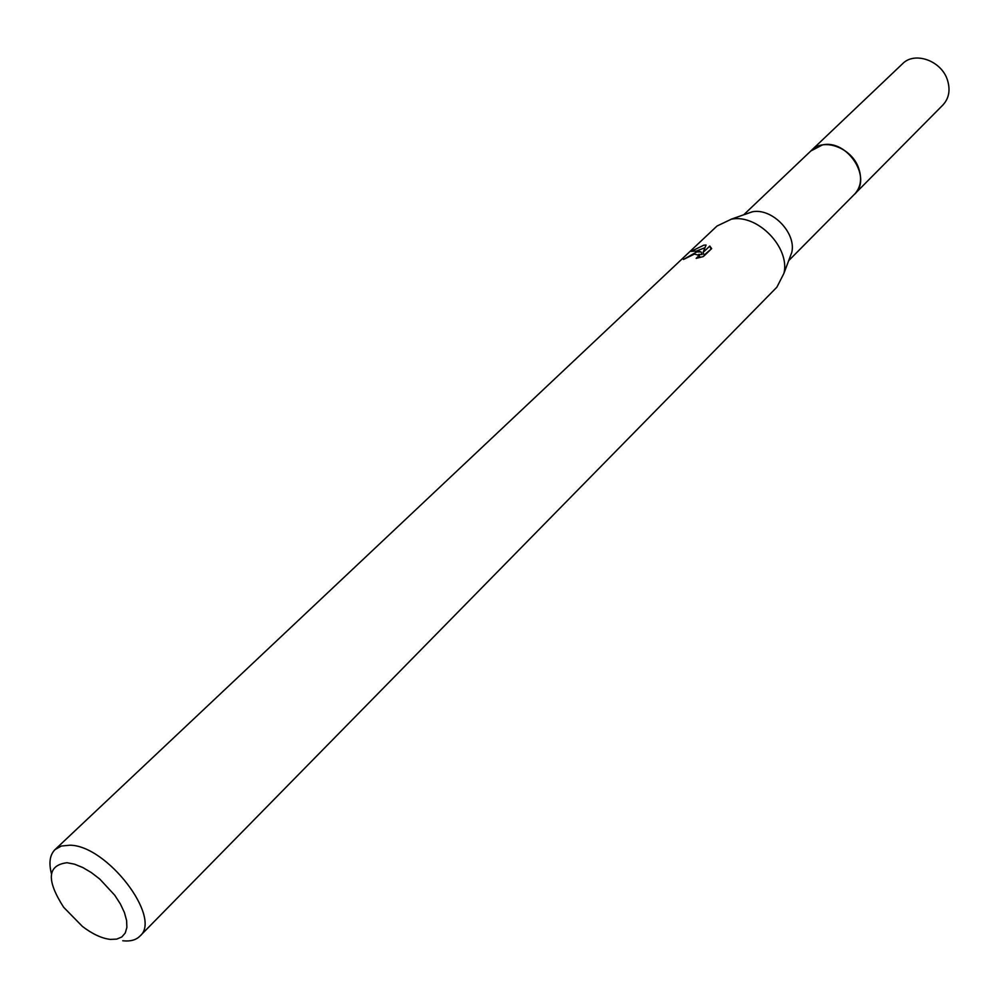 <?xml version="1.0" encoding="UTF-8"?>
<svg xmlns="http://www.w3.org/2000/svg" width="999" height="999" viewBox="0 0 999 999"><rect width="100%" height="100%" fill="white"/><g stroke="black" fill="none" stroke-linecap="round" stroke-linejoin="round"><path stroke-width="1.5" d="M810.813 150.999L822.352 144.955C847.289 139.086 872.689 178.159 854.545 194.193L788.673 260.677M811.026 150.787L822.364 144.942C847.701 138.973 873.089 179.096 854.045 194.693M744.804 214.46L752.297 211.813C771.965 207.705 796.478 232.892 791.782 252.385L789.148 259.39M51.424 873.613C48.639 862.799 49.85 854.794 55.045 849.587L716.995 226.036L731.343 219.193C757.379 213.749 790.184 247.452 783.965 273.251L776.885 287.175L139.872 936.175C136.064 939.947 130.607 941.495 123.501 940.833L122.752 940.758M696.728 251.948L701.036 251.91L697.739 250.999L691.096 251.373L703.92 245.142L706.081 245.03L703.046 252.472L709.802 246.054L711.663 248.614L703.321 256.568L696.178 258.366L699.225 255.357L694.48 254.083L683.441 259.478L696.728 251.948M55.045 849.587L61.351 846.041L69.768 845.216C106.793 845.079 162.562 917.931 139.872 936.175M67.045 862.724L74.538 864.185L82.792 867.519L91.384 872.602L99.863 879.145L114.76 895.254L120.392 903.97L124.413 912.524L126.611 920.479L126.885 927.422L125.25 933.004L121.803 936.975L116.733 939.122L110.302 939.397C101.723 938.386 92.407 934.053 82.368 926.385L63.649 907.279C46.179 880.007 47.303 865.159 67.045 862.724M698.751 254.37L702.085 254.52L701.036 251.91M711.263 249.001L704.108 255.12L703.046 252.472M704.919 247.74L696.877 250.861M710.851 248.701L709.802 246.054M854.582 194.193C860.801 187.375 862.162 178.721 858.678 168.244C851.96 147.927 823.8 137.35 811.538 150.262L902.534 63.774C914.609 51.111 941.42 60.652 947.427 79.982C950.549 89.972 949.038 98.302 942.919 104.995L853.833 194.905M791.782 252.385L783.965 273.251M699.238 255.357L700.087 257.492M752.072 211.85L731.056 219.243M811.55 150.3L743.718 214.785"/></g></svg>
